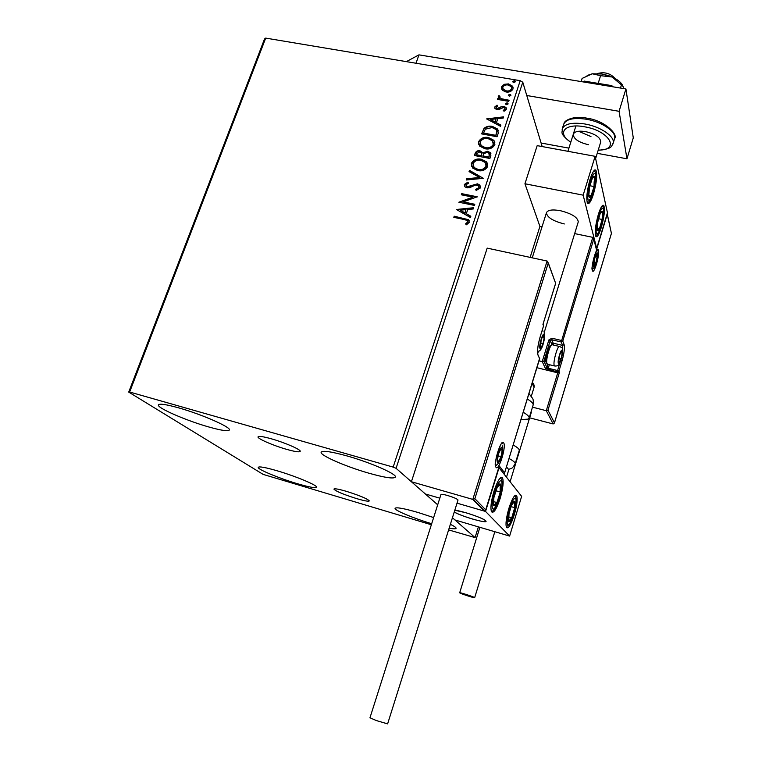 <?xml version="1.0" encoding="UTF-8"?>
<svg xmlns="http://www.w3.org/2000/svg" width="762" height="762" viewBox="0 0 762 762"><rect width="100%" height="100%" fill="white"/><g stroke="black" fill="none" stroke-linecap="round" stroke-linejoin="round"><path stroke-width="1.14" d="M271.558 438.864C263.09 436.502 258.575 435.854 258.013 436.912C257.356 438.664 273.339 445.589 286.445 449.304C294.98 451.714 299.58 452.38 300.228 451.323C301.009 449.656 284.921 442.627 271.558 438.864M346.3 491.309C338.566 489.08 334.432 488.347 333.908 489.099C335.871 491.28 343.481 494.462 356.749 498.643C364.522 500.901 368.713 501.653 369.303 500.901C367.417 498.748 359.74 495.548 346.3 491.309M431.683 523.723C413.623 518.341 394.43 510.34 395.049 508.359C396.05 506.987 403.736 508.368 418.119 512.502L433.635 517.56M208.417 426.863C186.328 420.624 157.201 408.003 158.372 404.984C159.153 403.365 165.935 404.327 178.718 407.88C201.568 414.261 230.981 427.177 229.4 429.93C228.429 431.568 221.437 430.549 208.417 426.863M368.713 473.145C346.119 466.725 320.154 455.476 321.107 452.304C322.193 450.256 330.87 451.475 347.139 455.962C370.465 462.505 396.754 474.05 395.488 476.993C394.087 479.05 385.162 477.764 368.713 473.145M297.256 483.67C279.273 478.393 257.432 469.335 258.223 467.382C258.956 466.22 265.243 467.344 277.073 470.764C295.542 476.145 317.592 485.375 316.554 487.175C315.649 488.337 309.22 487.166 297.256 483.67M542.163 146.552L522.77 82.22L396.078 468.306L393.163 467.106L520.208 80.677L265.7 38.1L129.645 392.02L128.721 392.097L263.09 474.374L431.349 524.751M128.721 392.097L264.538 38.938L265.7 38.1M448.618 529.904L475.069 537.591L452.438 517.741L454.981 519.97L509.616 536.077L521.637 496.357L498.824 467.477M548.24 262.776L555.65 283.35L548.23 263.119L474.878 498.691L472.811 499.405L411.404 481.746L425.367 493.986L439.798 498.177L425.367 493.986L437.693 504.806L396.078 468.306M475.069 537.591L478.384 526.866M502.282 90.211L501.406 86.935L504.225 84.306L508.568 83.915L512.702 86.268L513.045 88.916C511.473 91.507 509.102 92.526 505.911 91.954L502.282 90.211M508.73 101.356L497.472 99.403L497.834 98.308L499.491 98.593L498.272 96.355L498.929 95.593L499.958 96.317L499.796 97.669L501.491 98.755L509.092 100.251L508.73 101.356M494.738 107.004L497.043 105.156L497.796 105.966L496.138 107.175L497.3 108.509L501.977 106.404L503.844 106.347L506.073 107.575L506.339 109.252L504.053 111.262L503.215 110.442L504.911 109.128L504.749 108.156L503.539 107.461L498.843 109.576L496.986 109.623L495.005 108.566L494.738 107.004L497.043 105.156M498.177 133.36L497.062 136.741L481.613 133.893L484.041 128.359C486.556 126.34 489.366 125.692 492.471 126.435L497.767 129.111L498.177 133.36M489.899 158.477L474.402 155.524L475.097 153.457C475.955 151.267 477.603 150.39 480.041 150.819L482.87 152.81L487.594 151.257L490.309 152.657L490.861 155.543L489.899 158.477M483.356 178.318L466.258 179.994L466.668 178.756L479.622 177.489L469.049 171.602L469.459 170.364L483.356 178.318M474.802 204.264L474.421 205.416L458.848 202.225L472.916 197.139L461.324 194.796L461.705 193.653L477.26 196.796L463.21 201.892L474.802 204.264M464.172 219.513L453.819 217.351L454.2 216.198L468.506 219.704L469.287 222.294L466.544 224.761L465.534 223.914L467.678 221.971L467.116 220.475L464.172 219.513M393.163 467.106L129.645 392.02M456.428 209.493L473.659 207.712L473.25 208.969L467.735 209.474L466.344 213.684L470.84 216.265L470.43 217.522L456.428 209.493M480.651 187.804L476.145 190.462L475.659 189.376L479.031 187.566L478.517 185.68L475.421 185.042L469.63 187.728L467.077 187.843L465.049 186.89L464.344 184.471L467.916 182.137L468.573 183.213L465.925 184.804L466.315 186.185L467.392 186.69L477.469 183.833L479.803 184.985L480.651 187.804M477.707 170.564L472.697 168.097L471.364 163.401C473.602 159.715 476.945 158.334 481.384 159.248L486.442 161.792L487.69 166.459C485.442 170.097 482.108 171.469 477.707 170.564M484.937 148.761L479.689 146.104L478.593 141.703C480.822 138.046 484.146 136.665 488.575 137.551L493.909 140.351L494.881 144.647C492.643 148.266 489.328 149.638 484.937 148.761M486.604 118.901L503.625 116.853L503.225 118.062L497.777 118.662L496.433 122.72L500.901 125.101L500.501 126.311L486.604 118.901M506.492 104.661L505.501 103.518L507.092 102.822L507.978 103.327L508.083 103.965L506.492 104.661M509.283 96.212L508.292 95.069L509.883 94.374L510.769 94.888L510.864 95.517L509.283 96.212M513.807 82.486L512.826 81.363L514.407 80.667L515.312 81.191L515.388 81.791L513.807 82.486M450.371 524.323C454.2 526.19 456.114 527.504 456.095 528.257C455.943 529.028 453.628 529.009 449.151 528.19M520.208 80.677L522.77 82.22M454.114 217.408L454.2 216.198M454.39 216.579L464.896 218.78L469.306 220.79M465.868 224.199L467.201 222.685M467.382 223.066L467.678 221.971M467.858 222.352L467.687 221.266M456.762 209.683L473.526 208.14M470.764 216.503L466.344 213.684M460.21 210.169L465.087 213.246L465.973 209.636L460.21 210.169L464.906 212.865L465.973 209.636M459.296 202.321L472.916 197.139M461.629 194.853L461.705 193.653M461.896 194.053L477.022 197.11M474.688 204.597L463.21 201.892M475.84 189.776L479.031 187.566M479.203 187.976L479.041 186.509M464.534 186.252L464.344 184.471M464.525 184.88L467.916 182.137M468.097 182.547L468.516 183.232M466.068 185.899L467.392 186.69M467.573 187.09L469.621 186.395M469.802 186.804L471.63 185.299M471.811 185.699L477.469 183.833M477.641 184.242L480.67 186.28M466.582 179.965L466.668 178.756M466.849 179.165L479.622 177.489M469.325 171.745L469.459 170.364M469.64 170.783L483.222 178.337M471.602 166.592L471.364 163.401M471.545 163.82C473.783 160.134 477.117 158.753 481.555 159.677L481.384 159.248M481.555 159.677L486.613 162.211L487.709 163.782M473.202 166.287L474.269 167.916L478.26 169.85C481.765 170.583 484.432 169.497 486.251 166.602L486.08 163.982M481.003 160.382C477.488 159.658 474.802 160.744 472.964 163.659L474.088 167.507L478.079 169.431C481.594 170.164 484.261 169.088 486.08 166.183L485.127 162.43L481.003 160.382M474.707 155.581L475.269 153.886C476.126 151.695 477.774 150.819 480.212 151.247L480.041 150.819M480.212 151.247L482.87 152.81M483.041 153.238L487.594 151.257M487.766 151.676L490.947 153.762M489.271 156.181L488.918 153.267L487.223 152.381L483.87 153.619L482.908 155.943L488.842 157.467L489.337 154.038M481.679 155.496L481.327 152.771L479.689 151.952L476.745 153.543L476.364 154.705L481.489 156.067L481.727 153.495M481.489 156.067L481.508 155.067M476.364 154.705L481.317 155.648M488.842 157.467L489.099 155.753M482.908 155.943L488.68 157.048M478.774 144.742L478.593 141.703M478.765 142.132C480.993 138.474 484.318 137.093 488.737 137.979L488.575 137.551M488.737 137.979L494.071 140.78L494.929 142.113M480.374 144.437L481.289 145.961L485.47 148.066C488.975 148.771 491.633 147.695 493.443 144.818L493.3 142.313M488.204 138.665C484.689 137.96 482.022 139.055 480.184 141.942L481.117 145.532L485.299 147.637C488.804 148.342 491.461 147.266 493.281 144.389L492.471 140.846L488.204 138.665M481.908 133.95L484.041 128.359M484.213 128.797C486.718 126.778 489.528 126.14 492.633 126.873L492.471 126.435M492.633 126.873L498.443 130.397M496.995 131.502L496.176 129.578L492.1 127.54L485.299 129.216L483.556 133.074L496.005 135.76L496.757 130.673M483.556 133.074L495.843 135.331L496.834 131.064M487.051 119.139L503.463 117.338M500.805 125.406L496.433 122.72M490.347 119.482L495.167 122.406L496.033 118.853L490.347 119.482L495.005 121.958L496.033 118.853M496.252 107.899L497.3 108.509M497.462 108.956L498.405 108.423M498.567 108.871L501.977 106.404M502.139 106.851L503.844 106.347M503.996 106.794L506.416 108.337M503.596 110.804L504.911 109.128M505.063 109.585L504.968 108.699M494.824 108.28L494.9 107.452M505.625 104.184L505.501 103.518M505.663 103.975L507.092 102.822M507.244 103.28L507.978 103.327M497.757 99.451L497.834 98.308M497.996 98.765L499.491 98.593M498.386 97.45L498.272 96.355M498.434 96.822L498.929 95.593M499.091 96.05L499.748 96.517M499.71 97.536L501.491 98.755M501.653 99.212L508.959 100.66M508.406 95.736L508.292 95.069M508.444 95.536L509.883 94.374M510.035 94.84L510.902 95.326M501.463 89.04L501.406 86.935M501.558 87.401L504.225 84.306M504.377 84.773L508.721 84.382L508.568 83.915M508.721 84.382L513.15 87.287M502.863 88.687L506.435 91.326C508.797 91.773 510.588 91.049 511.807 89.144L511.731 87.601M508.216 85.011C505.854 84.572 504.034 85.287 502.777 87.173L503.091 89.087L506.282 90.859C508.645 91.316 510.445 90.583 511.654 88.687L511.359 86.735L508.216 85.011M512.931 82.01L512.826 81.363M512.969 81.829L514.407 80.667M514.55 81.134L515.426 81.62M544.211 332.489L578.272 221.856C577.71 217.322 571.7 213.589 560.27 210.664C552.26 209.283 547.649 209.988 546.44 212.779C547.03 217.341 552.983 221.066 564.309 223.961M601.351 227.371C599.056 234.582 597.217 237.601 595.836 236.439C594.541 232.639 595.37 225.323 598.322 214.503C600.627 207.34 602.466 204.34 603.809 205.521C605.104 209.369 604.285 216.656 601.351 227.371M590.045 179.422C586.873 191.033 586.035 198.968 587.54 203.235C589.074 204.578 591.055 201.492 593.484 193.986C596.636 182.489 597.456 174.584 595.951 170.259C594.455 168.907 592.493 171.964 590.045 179.422M583.149 195.158L595.132 156.324L607.457 212.779L596.694 248.345L583.149 195.158L524.942 183.766L539.915 226.409L530.142 257.385M595.132 156.324L537.181 145.637L524.942 183.766M596.694 248.345L596.179 248.231M472.65 519.074C464.41 516.588 458.267 514.236 454.238 512.016C460.715 516.093 486.642 523.665 486.08 521.284C485.375 522.161 480.898 521.418 472.65 519.074M454.8 510.254L465.944 512.759C477.888 516.465 484.603 519.313 486.08 521.284L485.003 520.17C480.793 517.179 460.867 510.635 454.8 510.254M493.957 491.252C497.557 480.565 500.405 476.107 502.52 477.898C503.825 481.47 503.044 488.29 500.167 498.377C496.605 509.073 493.738 513.559 491.557 511.816C490.252 508.273 491.052 501.415 493.957 491.252M514.331 514.626C517.017 505.13 517.789 498.777 516.646 495.576C514.788 494.081 512.197 498.348 508.883 508.378C506.168 517.95 505.377 524.332 506.52 527.514C508.444 528.961 511.045 524.666 514.331 514.626M509.616 536.077L485.546 511.445L499.091 467.554M485.546 511.445L457.019 503.168L484.241 511.064L472.811 499.405L547.106 261.042L487.194 248.117L411.404 481.746M597.465 73.543C604.476 71.657 610.381 73.323 615.191 78.553M609.6 76L603.599 74.305M548.23 263.119L547.106 261.042M543.068 324.031L555.574 283.502M474.878 498.691L485.708 509.854L484.756 511.083L484.356 510.683M485.708 509.854L499.053 466.611M499.262 465.944L504.606 472.811L504.044 473.869M536.934 367.713L557.755 372.837L546.287 410.708L547.973 410.185L554.469 422.843L553.155 423.948L546.287 410.708L532.486 407.156M553.155 423.948L529.638 417.824M554.469 422.843L611.419 233.382L607.238 214.322L596.484 249.869L593.56 238.001L592.779 237.344L574.662 233.601M542.011 226.847L539.915 226.409M593.741 239.144L562.766 341.128L564.109 344.557C564.871 347.815 564.156 353.301 561.985 361.026L558.917 371.18L559.422 372.351L557.755 372.837L557.403 372.018L545.411 368.446L542.23 361.607L539.048 360.826M611.419 233.382L607.257 213.931M607.238 214.322L607.209 213.589M596.484 249.869L593.76 238.773M592.779 237.344L561.232 341.986L551.755 339.738L553.183 343.167L562.585 345.405L561.232 341.986L562.766 341.128L561.423 340.462L551.936 338.214L548.878 339.928L542.23 361.607L543.935 361.121L546.926 367.608L547.916 364.341M558.603 362.712L559.222 362.855L561.089 358.854L562.194 353.035L561.442 351.177L559.565 355.178L558.603 362.712M558.441 361.359L559.222 362.855L561.089 358.854L562.194 353.035L561.442 351.177L560.622 352.387M552.288 344.586C550.231 343.605 545.63 359.664 546.859 363.531L547.859 364.331M546.068 362.341L545.944 361.979C544.868 358.626 548.85 344.776 550.631 345.615L551.288 345.205M558.794 358.302L561.089 358.854M560.508 352.635L562.194 353.035M540.277 347.71L540.991 347.91L543.068 343.633L544.249 337.318L543.344 335.223L541.239 339.5L540.277 347.71M540.058 346.072L540.991 347.91L543.068 343.633L544.249 337.318L543.344 335.223L542.258 336.814M540.391 342.995L543.068 343.633M542.249 336.842L544.249 337.318M497.834 461.648L498.7 461.543L501.034 456.648L502.206 450.199L501.034 448.599L498.681 453.495L497.548 459.105L497.834 461.648M497.51 459.991L498.7 461.543L501.034 456.648L502.206 450.199L501.034 448.599L499.948 450.237M498.062 455.828L501.034 456.648M500.253 449.666L502.206 450.199M593.769 265.709L594.274 266.071L595.96 262.538L597.075 256.832L596.503 254.622L594.808 258.156L593.769 265.709M593.665 264.605L594.274 266.071L595.96 262.538L597.075 256.832L596.503 254.622L595.684 255.794M593.903 262.099L595.96 262.538M595.389 256.47L597.075 256.832M594.808 181.327L594.77 177.546C594.398 175.717 593.636 175.784 592.503 177.717L589.474 187.138L588.797 196.101C589.188 197.853 589.95 197.749 591.083 195.777L594.055 186.547L594.808 181.327M594.131 182.004L594.77 177.546L592.503 177.717L590.674 182.47L589.474 187.138L588.797 196.101L591.083 195.777L594.055 186.547L594.131 182.004M588.769 195.32L591.083 195.777M589.778 185.728L594.055 186.547M500.91 487.118L500.501 484.261C499.805 483.298 498.739 484.232 497.291 487.061L493.852 497.757C493.109 501.748 493.052 504.339 493.681 505.511C494.405 506.387 495.481 505.406 496.919 502.568L500.301 492.014L500.91 487.118M500.12 488.071L500.501 484.261L497.291 487.061L495.776 490.871L493.852 497.757L493.681 505.511L496.919 502.568L500.301 492.014L500.12 488.071M493.481 501.577L496.919 502.568M495.767 490.728L500.301 492.014M510.007 521.046L511.769 517.808L514.721 507.673C515.293 504.149 515.255 502.044 514.607 501.358C513.874 500.929 512.836 502.206 511.502 505.196L508.511 515.464C507.93 519.036 507.987 521.132 508.664 521.76L510.007 521.046M509.949 519.703L511.769 517.808L514.721 507.673L514.607 501.358L511.502 505.196L509.045 512.921L508.664 521.76L509.949 519.703M510.959 506.597L514.721 507.673M508.359 516.827L511.769 517.808M598.084 230.753L599.465 228.638L602.132 219.456L602.542 211.788C602.094 210.55 601.332 211.055 600.246 213.303L597.427 223.304L597.17 230.267L598.084 230.753M597.541 222.599L597.17 230.267L599.465 228.638L602.132 219.456L602.542 211.788L600.246 213.303L598.341 218.961M598.408 218.704L602.132 219.456M597.065 228.152L599.465 228.638M508.806 469.678L506.473 466.858M519.198 450.59L519.284 450.332C519.389 449.085 517.36 447.323 513.178 445.027M528.98 393.583L532.419 398.202C532.362 399.088 533.724 397.726 533.171 404.898C533.352 403.422 531.4 401.46 527.314 399.021M523.237 412.28C527.352 414.68 529.333 416.585 529.171 417.995L528.123 419.129L520.989 419.614M458.019 499.996L387.62 723.871L376.352 720.566L369.961 717.794L440.969 494.519C441.293 494.033 443.513 494.367 447.627 495.51C453.781 497.405 457.238 498.9 458.019 499.996L458 500.053M474.516 597.56C473.183 596.579 459.2 592.084 459.686 592.788L459.848 592.931C461.277 593.931 475.097 598.37 474.659 597.694L474.516 597.56M531.238 412.613L531.009 411.966M583.321 81.934L584.235 81.096L611.772 85.63L611.476 86.573M584.235 81.096L583.94 82.039M611.772 85.63L613.096 86.839M406.356 61.627L418.957 54.854L625.926 88.954L633.279 137.884L626.964 158.791L597.237 153.333M568.928 148.133L541.096 143.027M526.78 95.507L619.077 111.3L626.964 158.791M418.957 54.854L416.014 63.246M625.926 88.954L619.077 111.3M590.96 136.55L578.568 131.264M588.426 144.713C578.634 142.351 573.576 138.894 573.253 134.36C574.443 131.502 578.52 130.578 585.473 131.578C595.351 133.969 600.446 137.427 600.742 141.951L600.647 142.256M581.12 81.572L582.111 78.419L592.312 73.79L601.904 74L612.067 76.991L621.468 84.868L620.487 88.059M587.131 75.486L592.312 73.79L600.589 75.676L612.067 76.991C617.458 79.448 621.011 82.277 622.725 85.477M600.589 75.676L598.17 83.391M621.468 84.868L623.23 86.697L623.497 88.554M496.072 467.363C492.976 464.306 501.063 438.236 503.644 442.855C506.568 446.161 498.767 471.488 496.072 467.363M495.691 465.973L497.805 463.858M504.606 472.811L539.677 358.673L538.001 355.102C536.991 351.587 537.705 345.548 540.125 336.975L543.563 325.86L542.944 324.412M543.02 324.279L543.592 325.279M543.506 326.012L540.125 336.975M540.077 337.137L540.144 337.052C538.505 342.881 537.658 347.453 537.591 350.796L537.62 353.616M537.658 353.844L538.001 355.102M538.039 354.93L539.629 358.816M598.399 250.393C599.885 255.222 593.646 275.911 592.369 270.358C590.788 265.652 597.208 244.478 598.399 250.393M592.331 269.672L593.493 268.176M597.084 252.374L596.684 250.65M559.422 372.351L547.973 410.185M562.604 351.653L562.585 345.405L564.109 344.557M551.859 344.681L551.669 344.014L553.183 343.167L553.517 345.053M549.335 364.693L548.249 368.246L557.593 370.542L560.06 362.388M551.669 344.014L550.221 340.585L543.935 361.121M557.403 372.018L558.917 371.18L557.593 370.542L557.403 372.018M548.068 369.722L548.249 368.246L546.926 367.608L545.411 368.446M560.832 360.426L561.985 361.026M548.878 339.928L550.221 340.585L551.755 339.738L551.936 338.214M558.375 363.474C559.403 366.389 563.461 352.987 562.28 350.596C561.28 347.539 557.146 361.131 558.375 363.474M555.146 366.103L554.307 365.741C552.526 362.522 558.203 343.224 559.927 346.577L561.337 347.462M540.02 348.539C541.268 351.796 545.706 337.347 544.297 334.642C543.087 331.213 538.563 345.9 540.02 348.539M497.557 462.534C499.186 465.096 503.958 449.628 502.158 447.646C500.577 444.903 495.7 460.639 497.557 462.534M593.55 266.424C594.322 269.834 598.132 257.223 597.217 254.298C596.484 250.755 592.607 263.557 593.55 266.424M595.16 253.784L595.112 254.327M595.655 179.813C597.075 164.544 588.845 179.175 587.864 193.891C586.588 208.988 594.684 194.11 595.655 179.813M501.968 484.965C502.606 471.583 492.214 492.471 492.157 504.911C491.719 517.969 501.882 497.053 501.968 484.965M509.549 523.704C514.512 517.817 518.884 492.576 513.74 499.301C508.702 505.044 504.282 530.962 509.549 523.704M597.589 233.467C601.228 231.372 605.961 205.54 602.142 208.483C598.456 210.35 593.646 236.906 597.589 233.467M509.035 458.524C513.236 460.772 515.293 462.486 515.207 463.667L515.122 463.934M533.076 405.203L529.171 417.995M534.124 387.106L532.057 383.562M614.429 139.141L614.61 138.551C616.734 131.95 601.97 121.758 586.216 119.215C573.329 117.405 565.795 119.167 563.604 124.501L562.308 128.578M598.237 150.066C620.63 150.562 609.762 130.778 584.387 126.759C564.632 122.93 556.384 133.283 570.814 142.142M570.738 142.361C558.317 132.55 563.061 132.636 562.127 129.149C564.309 123.854 571.843 122.12 584.73 123.958C600.504 126.521 615.286 136.684 613.172 143.227L612.81 144.237M532.247 257.842L546.44 212.779M594.693 170.021L595.951 170.259M602.752 205.311L603.809 205.521M515.379 495.214L516.646 495.576M575.882 126.016L567.928 151.305M537.648 353.806L538.448 351.215M600.742 141.951L595.617 158.572M495.51 465.439L495.557 465.325C493.347 464.763 501.987 437.721 502.558 443.37L501.977 443.884M555.65 283.35L543.03 324.241M484.756 511.083L473.383 499.472M499.205 466.249L485.651 510.159M539.706 358.083L504.549 473.107M611.467 233.277L554.422 423.072M592.245 269.5L592.264 269.453C590.464 270.11 596.951 245.516 597.332 250.25L596.713 250.688M547.106 364.15L554.403 365.931C557.555 366.408 559.518 365.055 560.289 361.864C562.251 356.111 562.947 351.911 562.375 349.282M552.641 344.843L559.194 346.405M545.944 361.979L546.859 363.531M537.581 351.406C539.506 351.615 541.22 349.663 542.744 345.557C544.582 339.281 545.135 335.166 544.411 333.204M543.135 331.137L542.163 330.489M495.567 465.134C497.053 465.496 498.834 463.144 500.891 458.086C502.768 451.504 503.215 447.389 502.225 445.741M592.245 268.986C593.265 268.976 594.389 267.443 595.598 264.376C597.151 259.337 597.722 255.632 597.322 253.26M596.96 252.146L596.322 251.212M587.207 202.549C588.607 204.483 594.722 192.948 595.789 179.346C596.132 174.622 595.57 171.679 594.103 170.526M590.674 182.47L590.817 181.861M502.168 484.013C502.168 480.898 501.587 478.841 500.405 477.86M502.168 484.261C501.787 496.129 494.338 512.988 491.271 511.15M495.776 490.871L495.891 490.395M506.235 526.799L509.264 524.532C515.169 515.341 518.131 497.986 514.798 495.652M595.513 235.725L597.046 234.744C601.97 229.162 605.895 207.588 602.161 205.826M599.427 215.456L599.589 214.913M519.284 450.332L515.207 463.667C511.673 469.821 511.283 467.916 510.845 468.649L508.864 469.259M506.539 477.069L508.873 469.478M531.238 396.526L534.21 386.829C534.162 384.829 533.543 383.41 532.362 382.581M459.696 592.769L479.898 527.314M474.659 597.694L494.833 531.714M510.13 481.651L531.257 412.537M598.18 150.285C613.791 148.819 611.048 145.713 613.172 143.227L614.61 138.551C618.239 134.703 605.409 120.682 586.921 118.177M563.966 123.511C564.471 120.005 574.653 115.51 586.769 118.148"/></g></svg>
